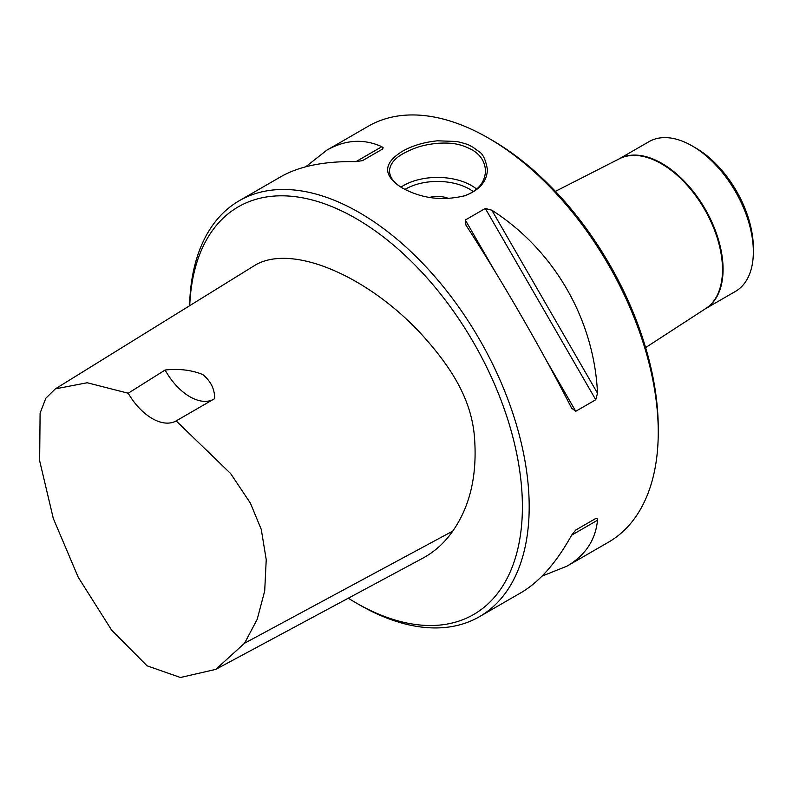 <?xml version="1.0" encoding="UTF-8"?>
<svg xmlns="http://www.w3.org/2000/svg" width="793" height="793" viewBox="0 0 793 793"><rect width="100%" height="100%" fill="white"/><g stroke="black" fill="none" stroke-linecap="round" stroke-linejoin="round"><path stroke-width="1.19" d="M753.35 251.827L753.35 247.912A81.659 47.144 -120 0 0 695.61 147.904L692.22 145.942A86.457 49.919 60 0 1 753.35 251.827A86.457 49.919 60 0 1 735.448 291.408L705.532 308.675M348.305 598.2A235.362 135.881 -120 0 0 355.968 602.829A235.362 135.881 -120 0 0 522.399 506.747A235.362 135.881 -120 0 0 355.968 218.491A235.362 135.881 -120 0 0 189.735 305.662M55.312 388.887L255.405 265.001C292.716 243.362 368.22 276.529 421.321 334.071C453.15 369.151 470.636 399.751 474.244 434.514C477.723 473.411 470.566 505.597 452.773 531.082C444.724 542.63 434.822 551.621 423.075 558.044L215.736 669.391L244.561 643.222L257.18 619.363L264.703 590.954L266.23 559.66L261.264 529.397L250.38 503.119L230.614 473.54L176.155 420.905A48.036 27.735 60 0 1 128.218 393.229L87.21 382.751L55.312 388.887L45.806 398.274L40.096 413.153L39.65 460.783L53.309 518.473L78.22 577.225L111.664 630.177L147.042 665.803L180.447 677.5L215.736 669.391M465.957 225.143L465.313 220.008L485.316 208.46L491.838 210.204C554.079 249.973 594.185 319.44 597.506 393.229L595.751 399.741L575.748 411.289L571.624 408.167C541.817 349.673 501.711 280.207 465.957 225.143L465.56 224.498M571.981 408.831L571.624 408.167M305.741 166.778L326.766 150.214C345.322 139.667 363.68 138.497 381.849 146.695L383.178 147.756L382.484 149.094L362.49 160.642L355.958 161.643C324.585 161.068 299.556 166.094 280.881 176.7L239.288 200.718A240.16 138.656 -120 0 0 189.606 305.741M355.968 602.829L359.368 604.791A240.16 138.656 -120 0 0 479.448 616.686L521.041 592.678C539.567 581.804 556.428 562.643 571.624 535.186L575.748 530.031L595.751 518.483L575.708 530.051L596.039 518.335L597.06 518.344L597.506 520.238C595.523 540.073 585.333 555.387 566.926 566.182L542.065 576.105M566.926 566.182L608.509 542.174A240.16 138.656 -120 0 0 658.249 432.235A240.16 138.656 -120 0 0 488.438 138.101A240.16 138.656 -120 0 0 488.429 138.091A240.16 138.656 -120 0 0 368.349 126.196L326.766 150.214M472.806 147.111L479.031 151.651C482.937 153.802 485.742 159.799 487.427 169.633C486.942 181.547 479.408 190.241 464.827 195.712C442.464 201.184 421.579 198.587 402.16 187.901L402.16 187.901C382.801 175.729 382.811 163.566 402.19 151.413C412.043 145.743 423.809 142.205 437.498 140.807L456.57 141.481C470.953 144.713 469.971 146.031 472.806 147.111M479.448 616.686A240.16 138.656 -120 0 0 516.263 424.245A240.16 138.656 -120 0 0 359.368 212.613A240.16 138.656 -120 0 0 239.288 200.718M464.48 195.831C477.773 191.014 484.791 182.757 485.514 171.05C485.038 161.613 480.34 154.417 471.448 149.471C461.377 144.445 453.378 142.294 437.667 143.305C421.826 144.871 413.768 148.132 403.518 153.426C394.577 158.332 389.888 164.21 389.452 171.05C389.908 177.791 394.379 183.54 402.864 188.298M449.007 198.647A19.21 11.092 0 0 0 429.479 197.437A19.21 11.092 180 0 1 449.026 198.647M619.075 158.927L648.991 141.66A86.457 49.919 60 0 1 692.22 145.942M488.438 138.101L491.829 140.054A235.362 135.881 60 0 1 658.249 428.309L658.249 432.235M176.155 420.905L214.675 398.641C214.754 389.165 210.779 381.126 202.75 374.534C191.628 370.024 179.079 368.517 165.103 370.024A48.036 27.735 -120 0 0 213.139 399.533M165.103 370.024L128.218 393.229M575.748 411.289L546.149 360.012M494.921 271.285L465.313 220.008M595.751 399.741L485.316 208.46M597.506 393.229L491.838 210.204M355.958 161.643L381.849 146.695M597.506 520.238L571.624 535.186M400.99 187.128A48.036 27.735 180 0 1 476.573 189.041M473.203 191.559A45.151 26.07 0 0 0 404.965 189.428M555.417 191.351L619.452 158.739A86.477 49.929 60 0 1 704.59 209.382A86.477 49.929 60 0 1 705.889 308.447L645.621 347.592M619.145 158.887A86.457 49.919 60 0 1 705.165 209.055A86.457 49.919 60 0 1 705.601 308.636M452.773 531.082L244.561 643.222M463.736 196.089L464.817 195.722"/></g></svg>
